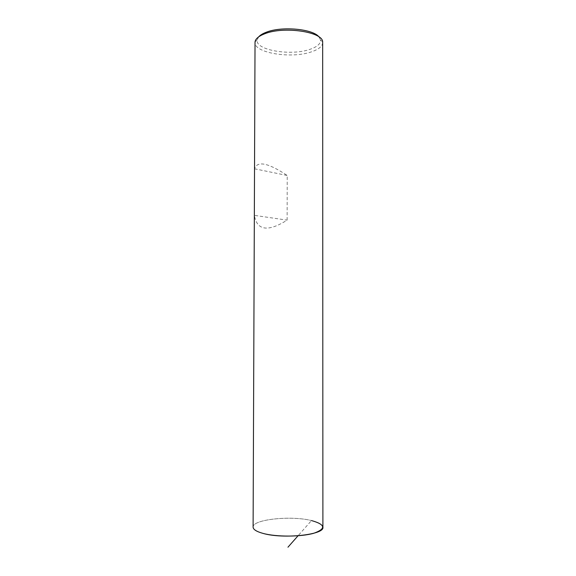 <?xml version="1.0" encoding="UTF-8"?>
<svg xmlns="http://www.w3.org/2000/svg" width="576" height="576" viewBox="0 0 576 576"><rect width="100%" height="100%" fill="white"/><g stroke="black" fill="none" stroke-linecap="round" stroke-linejoin="round"><path stroke-width="0.43" stroke-dasharray="2.88 2.16" d="M322.898 527.227C322.632 524.563 318.83 522.346 311.479 520.567L298.044 535.781M253.102 527.105C252.346 519.401 291.118 515.354 311.479 520.567C291.118 515.354 252.353 519.401 253.102 527.105M322.697 42.595C322.445 46.289 318.751 49.349 311.616 51.79C291.83 58.961 254.174 53.158 254.995 42.48M254.369 215.366L254.549 168.79C257.249 160.582 268.142 162.806 287.222 175.478L287.136 220.126C267.926 232.135 257.004 230.551 254.369 215.366L287.136 220.126M258.667 36.864L257.162 39.895C254.974 50.227 291.247 56.225 310.234 49.241C317.311 46.786 320.746 43.704 320.537 40.003L322.661 42.026M319.039 36.965L320.537 40.003M254.549 168.79L287.222 175.478M257.162 39.895L255.031 41.904"/><path stroke-width="0.86" d="M253.102 527.105C253.188 529.488 256.471 531.576 262.951 533.376C283.133 539.309 324.799 534.758 322.898 527.227L322.661 42.026C323.1 31.817 283.68 25.92 264.593 33.826C258.689 36.13 255.506 38.822 255.031 41.904L253.102 527.105C253.188 529.488 256.471 531.576 262.951 533.376C276.271 537.034 301.054 536.954 313.862 533.239C326.29 528.725 325.498 524.506 311.479 520.567M319.039 36.965C313.157 28.886 281.556 25.956 266.162 32.285C262.692 33.61 260.194 35.136 258.667 36.864M298.044 535.781L287.964 547.2"/></g></svg>
